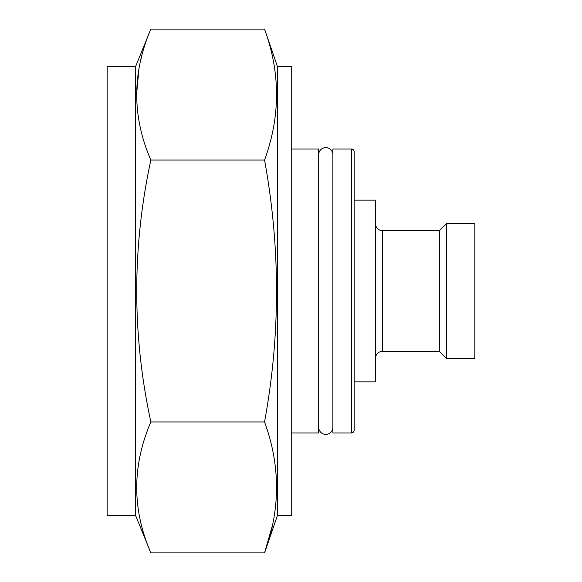<?xml version="1.0" encoding="UTF-8"?>
<svg xmlns="http://www.w3.org/2000/svg" width="582" height="582" viewBox="0 0 582 582"><rect width="100%" height="100%" fill="white"/><g stroke="black" fill="none" stroke-linecap="round" stroke-linejoin="round"><path stroke-width="0.87" d="M318.681 427.29A7.1 7.1 0 0 0 325.782 434.383A7.1 7.1 0 0 0 332.882 427.29M318.681 154.71A7.1 7.1 0 0 1 325.782 147.617A7.1 7.1 0 0 1 332.882 154.71M351.332 149.036L332.882 149.036L332.882 432.964L351.332 432.964A2.837 2.837 0 0 0 354.176 430.127L354.176 151.873A2.837 2.837 0 0 0 351.332 149.036L351.332 432.964M354.176 381.857L375.47 381.857L375.47 200.143L354.176 200.143M382.57 230.668L382.57 351.332L439.352 351.332L439.352 230.668L382.57 230.668A7.1 7.1 0 0 1 375.47 223.568M382.57 351.332A7.1 7.1 0 0 0 375.47 358.432M439.352 351.332L446.452 358.432L474.847 358.432L474.847 223.568L446.452 223.568L446.452 358.432M439.352 230.668L446.452 223.568M135.548 515.303L135.548 66.697L107.153 66.697L107.153 515.303L135.548 515.303L150.847 552.9C132.019 509.468 132.019 465.818 150.847 421.95C132.027 334.686 132.027 247.386 150.847 160.05C132.019 116.618 132.019 72.968 150.847 29.1L264.548 29.1C280.509 72.75 280.509 116.4 264.548 160.05C280.502 247.656 280.502 334.956 264.548 421.95C280.509 465.6 280.509 509.25 264.548 552.9L272.092 526.71M277.512 66.697L277.512 515.303L291.713 515.303L291.713 66.697L277.512 66.697L264.548 29.1M291.713 432.964L318.681 432.964L318.681 149.036L291.713 149.036M135.548 66.697L150.847 29.1M277.512 515.303L264.548 552.9L150.847 552.9M141.586 56.68L140.342 61.801M138.967 68.538L136.566 94.546M150.847 160.05L264.548 160.05M150.847 421.95L264.548 421.95"/></g></svg>
